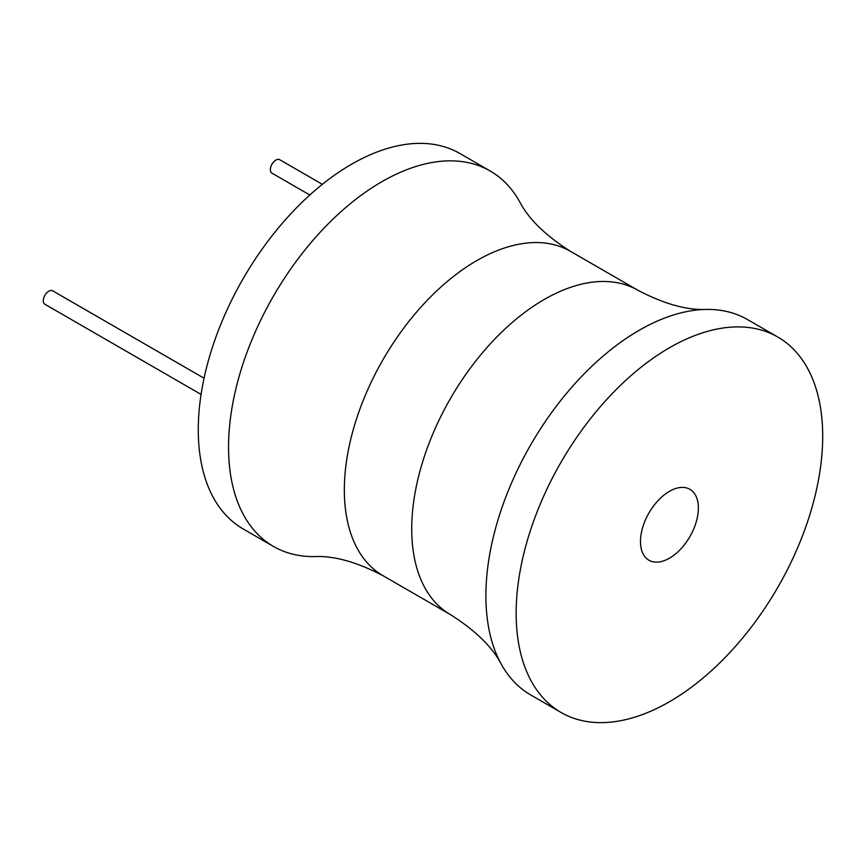 <?xml version="1.0" encoding="UTF-8"?>
<svg xmlns="http://www.w3.org/2000/svg" width="866" height="866" viewBox="0 0 866 866"><rect width="100%" height="100%" fill="white"/><g stroke="black" fill="none" stroke-linecap="round" stroke-linejoin="round"><path stroke-width="1.3" d="M570.445 251.324A187.316 108.153 -60 0 0 426.094 301.509A187.316 108.153 -60 0 0 344.332 490.015A187.316 108.153 -60 0 0 383.129 575.771C356.954 562.066 334.114 555.669 314.629 556.578A216.76 125.148 -60 0 1 273.44 546.424L243.162 528.953A216.76 125.148 -60 0 1 198.271 429.72A216.76 125.148 -60 0 1 292.881 211.585A216.76 125.148 -60 0 1 459.922 153.52L490.188 171.003A216.76 125.148 -60 0 1 519.578 201.594C528.531 218.925 545.493 235.498 570.445 251.324L637.841 290.229A187.316 108.153 120 0 0 493.501 340.414A187.316 108.153 120 0 0 411.729 528.931A187.316 108.153 120 0 0 450.526 614.676C475.488 630.502 492.44 647.075 501.392 664.406A216.76 125.148 120 0 0 530.782 694.997L561.06 712.48A216.76 125.148 120 0 0 728.09 654.415A216.76 125.148 120 0 0 822.7 436.28A216.76 125.148 120 0 0 777.809 337.047A216.76 125.148 120 0 0 610.779 395.123A216.76 125.148 120 0 0 516.158 613.258A216.76 125.148 120 0 0 561.06 712.48M273.44 546.424A216.76 125.148 -60 0 1 228.548 447.202A216.76 125.148 -60 0 1 323.159 229.068A216.76 125.148 -60 0 1 490.188 171.003M777.809 337.047L747.531 319.576A216.76 125.148 120 0 0 706.342 309.422A216.76 125.148 120 0 0 485.891 595.776A216.76 125.148 120 0 0 501.392 664.406M640.483 541.477A40.94 23.642 -60 0 1 658.355 500.277A40.94 23.642 -60 0 1 689.899 489.312A40.94 23.642 -60 0 1 698.386 508.05A40.94 23.642 -60 0 1 680.514 549.25A40.94 23.642 -60 0 1 648.959 560.226A40.94 23.642 -60 0 1 640.483 541.477M201.074 394.42L44.902 304.258A7.762 4.482 -60 0 1 43.3 300.708A7.762 4.482 -60 0 1 46.688 292.892A7.762 4.482 -60 0 1 52.664 290.814L204.051 378.215M309.822 195.012L271.967 173.157A7.762 4.482 -60 0 1 270.365 169.606A7.762 4.482 -60 0 1 273.753 161.801A7.762 4.482 -60 0 1 279.729 159.723L322.369 184.339M383.129 575.771L450.526 614.676M637.841 290.229C664.027 303.934 686.857 310.331 706.342 309.422"/></g></svg>
